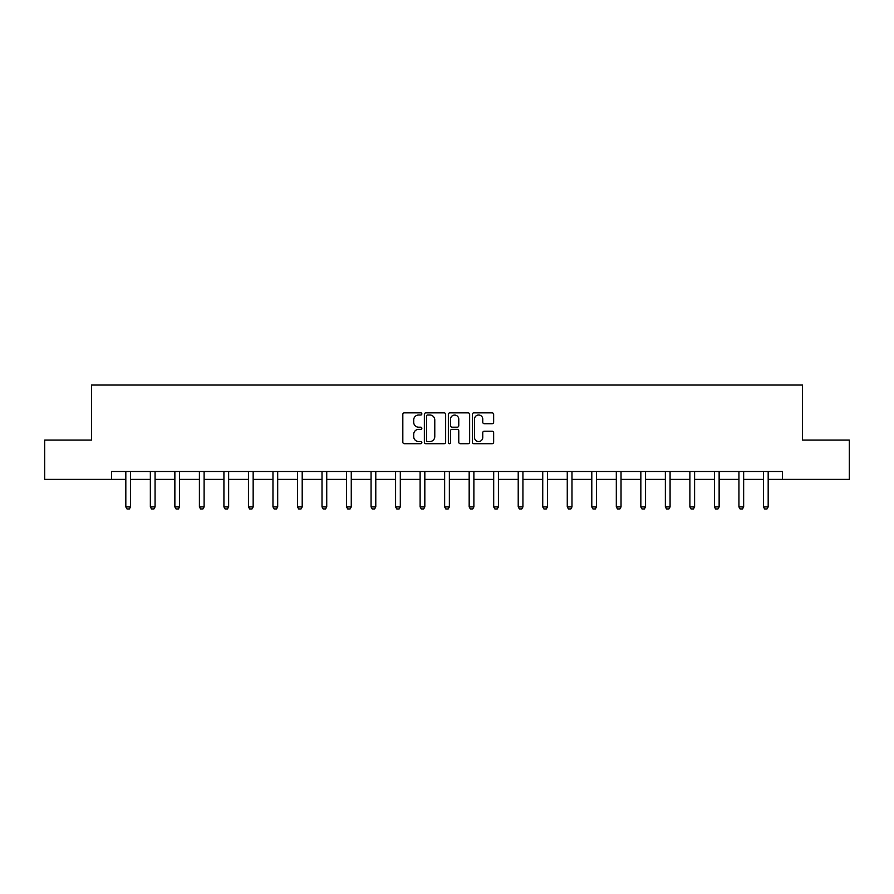<?xml version="1.0" encoding="UTF-8"?>
<svg xmlns="http://www.w3.org/2000/svg" width="894" height="894" viewBox="0 0 894 894"><rect width="100%" height="100%" fill="white"/><g stroke="black" fill="none" stroke-linecap="round" stroke-linejoin="round"><path stroke-width="1.34" d="M421.845 413.922A1.084 1.084 0 0 0 420.772 412.849L404.367 412.849A1.542 1.542 0 0 0 402.825 414.391L402.825 442.161A1.542 1.542 0 0 0 404.367 443.703L420.772 443.703A1.084 1.084 0 0 0 421.845 442.631A1.084 1.084 0 0 0 420.772 441.547L418.649 441.547A4.939 4.939 0 0 1 413.71 436.607L413.71 434.294A4.939 4.939 0 0 1 418.649 429.355L420.772 429.355A1.084 1.084 0 0 0 421.845 428.282A1.084 1.084 0 0 0 420.772 427.198L418.649 427.198A4.939 4.939 0 0 1 413.71 422.259L413.71 419.945A4.939 4.939 0 0 1 418.649 415.006L420.772 415.006A1.084 1.084 0 0 0 421.845 413.922M492.102 423.722A1.542 1.542 0 0 0 493.644 422.18L493.644 414.391A1.542 1.542 0 0 0 492.102 412.849L473.887 412.849A1.542 1.542 0 0 0 472.345 414.391L472.345 442.161A1.542 1.542 0 0 0 473.887 443.703L492.102 443.703A1.542 1.542 0 0 0 493.644 442.161L493.644 432.752A1.542 1.542 0 0 0 492.102 431.21L484.302 431.21A1.542 1.542 0 0 0 482.76 432.752L482.76 437.423A4.124 4.124 0 0 1 478.636 441.547A4.124 4.124 0 0 1 474.502 437.423L474.502 419.13A4.124 4.124 0 0 1 478.636 415.006A4.124 4.124 0 0 1 482.76 419.13L482.76 422.18A1.542 1.542 0 0 0 484.302 423.722L492.102 423.722M111.515 479.374L44.7 479.374L44.7 440.072L91.546 440.072L91.546 385.046L802.454 385.046L802.454 440.072L849.3 440.072L849.3 479.374L782.485 479.374L782.485 471.507L111.515 471.507L111.515 479.374L125.819 479.374M445.648 414.391A1.542 1.542 0 0 0 444.106 412.849L425.902 412.849A1.542 1.542 0 0 0 424.359 414.391L424.359 442.161A1.542 1.542 0 0 0 425.902 443.703L444.106 443.703A1.542 1.542 0 0 0 445.648 442.161L445.648 414.391M449.894 412.849L468.098 412.849A1.542 1.542 0 0 1 469.641 414.391L469.641 442.161A1.542 1.542 0 0 1 468.098 443.703L460.309 443.703A1.542 1.542 0 0 1 458.767 442.161L458.767 430.897A1.542 1.542 0 0 0 457.225 429.355L452.051 429.355A1.542 1.542 0 0 0 450.509 430.897L450.509 442.631A1.084 1.084 0 0 1 449.425 443.703A1.084 1.084 0 0 1 448.352 442.631L448.352 414.391A1.542 1.542 0 0 1 449.894 412.849M130.535 479.374L150.348 479.374M155.064 479.374L174.866 479.374M179.582 479.374L199.396 479.374M204.111 479.374L223.925 479.374M228.64 479.374L248.443 479.374M253.158 479.374L272.972 479.374M277.688 479.374L297.49 479.374M302.206 479.374L322.019 479.374M326.735 479.374L346.548 479.374M351.264 479.374L371.066 479.374M375.782 479.374L395.595 479.374M400.311 479.374L420.113 479.374M424.829 479.374L444.642 479.374M449.358 479.374L469.171 479.374M473.887 479.374L493.689 479.374M498.405 479.374L518.218 479.374M522.934 479.374L542.736 479.374M547.452 479.374L567.265 479.374M571.981 479.374L591.794 479.374M596.51 479.374L616.312 479.374M621.028 479.374L640.842 479.374M645.557 479.374L665.359 479.374M670.075 479.374L689.889 479.374M694.604 479.374L714.418 479.374M719.134 479.374L738.936 479.374M743.652 479.374L763.465 479.374M768.181 479.374L782.485 479.374M427.6 415.006A1.084 1.084 0 0 0 426.516 416.09L426.516 440.463A1.084 1.084 0 0 0 427.6 441.547L429.835 441.547A4.939 4.939 0 0 0 434.775 436.607L434.775 419.945A4.939 4.939 0 0 0 429.835 415.006L427.6 415.006M458.767 419.208A4.124 4.124 0 0 0 454.644 415.084A4.124 4.124 0 0 0 450.509 419.208L450.509 425.656A1.542 1.542 0 0 0 452.051 427.198L457.225 427.198A1.542 1.542 0 0 0 458.767 425.656L458.767 419.208M130.714 471.507L130.613 471.853A1.576 1.576 0 0 0 130.535 472.323L130.535 506.909L129.362 508.954L127.004 508.954L125.819 506.909L125.819 472.323A1.576 1.576 0 0 0 125.741 471.853L125.641 471.507M125.819 506.909L130.535 506.909M155.243 471.507L155.131 471.853A1.576 1.576 0 0 0 155.064 472.323L155.064 506.909L153.88 508.954L151.522 508.954L150.348 506.909L150.348 472.323A1.576 1.576 0 0 0 150.27 471.853L150.158 471.507M150.348 506.909L155.064 506.909M179.772 471.507L179.66 471.853A1.576 1.576 0 0 0 179.582 472.323L179.582 506.909L178.409 508.954L176.051 508.954L174.866 506.909L174.866 472.323A1.576 1.576 0 0 0 174.799 471.853L174.688 471.507M174.866 506.909L179.582 506.909M204.29 471.507L204.19 471.853A1.576 1.576 0 0 0 204.111 472.323L204.111 506.909L202.927 508.954L200.569 508.954L199.396 506.909L199.396 472.323A1.576 1.576 0 0 0 199.317 471.853L199.217 471.507M199.396 506.909L204.111 506.909M228.819 471.507L228.708 471.853A1.576 1.576 0 0 0 228.64 472.323L228.64 506.909L227.456 508.954L225.098 508.954L223.925 506.909L223.925 472.323A1.576 1.576 0 0 0 223.846 471.853L223.735 471.507M223.925 506.909L228.64 506.909M253.337 471.507L253.237 471.853A1.576 1.576 0 0 0 253.158 472.323L253.158 506.909L251.985 508.954L249.627 508.954L248.443 506.909L248.443 472.323A1.576 1.576 0 0 0 248.376 471.853L248.264 471.507M248.443 506.909L253.158 506.909M277.866 471.507L277.755 471.853A1.576 1.576 0 0 0 277.688 472.323L277.688 506.909L276.503 508.954L274.145 508.954L272.972 506.909L272.972 472.323A1.576 1.576 0 0 0 272.893 471.853L272.782 471.507M272.972 506.909L277.688 506.909M302.396 471.507L302.284 471.853A1.576 1.576 0 0 0 302.206 472.323L302.206 506.909L301.032 508.954L298.674 508.954L297.49 506.909L297.49 472.323A1.576 1.576 0 0 0 297.423 471.853L297.311 471.507M297.49 506.909L302.206 506.909M326.913 471.507L326.813 471.853A1.576 1.576 0 0 0 326.735 472.323L326.735 506.909L325.55 508.954L323.192 508.954L322.019 506.909L322.019 472.323A1.576 1.576 0 0 0 321.941 471.853L321.84 471.507M322.019 506.909L326.735 506.909M351.443 471.507L351.331 471.853A1.576 1.576 0 0 0 351.264 472.323L351.264 506.909L350.079 508.954L347.721 508.954L346.548 506.909L346.548 472.323A1.576 1.576 0 0 0 346.47 471.853L346.358 471.507M346.548 506.909L351.264 506.909M375.972 471.507L375.86 471.853A1.576 1.576 0 0 0 375.782 472.323L375.782 506.909L374.608 508.954L372.25 508.954L371.066 506.909L371.066 472.323A1.576 1.576 0 0 0 370.999 471.853L370.887 471.507M371.066 506.909L375.782 506.909M400.49 471.507L400.378 471.853A1.576 1.576 0 0 0 400.311 472.323L400.311 506.909L399.126 508.954L396.768 508.954L395.595 506.909L395.595 472.323A1.576 1.576 0 0 0 395.517 471.853L395.405 471.507M395.595 506.909L400.311 506.909M425.019 471.507L424.907 471.853A1.576 1.576 0 0 0 424.829 472.323L424.829 506.909L423.655 508.954L421.297 508.954L420.113 506.909L420.113 472.323A1.576 1.576 0 0 0 420.046 471.853L419.934 471.507M420.113 506.909L424.829 506.909M449.537 471.507L449.436 471.853A1.576 1.576 0 0 0 449.358 472.323L449.358 506.909L448.185 508.954L445.815 508.954L444.642 506.909L444.642 472.323A1.576 1.576 0 0 0 444.564 471.853L444.463 471.507M444.642 506.909L449.358 506.909M474.066 471.507L473.954 471.853A1.576 1.576 0 0 0 473.887 472.323L473.887 506.909L472.702 508.954L470.345 508.954L469.171 506.909L469.171 472.323A1.576 1.576 0 0 0 469.093 471.853L468.981 471.507M469.171 506.909L473.887 506.909M498.595 471.507L498.483 471.853A1.576 1.576 0 0 0 498.405 472.323L498.405 506.909L497.232 508.954L494.874 508.954L493.689 506.909L493.689 472.323A1.576 1.576 0 0 0 493.622 471.853L493.51 471.507M493.689 506.909L498.405 506.909M523.113 471.507L523.001 471.853A1.576 1.576 0 0 0 522.934 472.323L522.934 506.909L521.75 508.954L519.392 508.954L518.218 506.909L518.218 472.323A1.576 1.576 0 0 0 518.14 471.853L518.028 471.507M518.218 506.909L522.934 506.909M547.642 471.507L547.53 471.853A1.576 1.576 0 0 0 547.452 472.323L547.452 506.909L546.279 508.954L543.921 508.954L542.736 506.909L542.736 472.323A1.576 1.576 0 0 0 542.669 471.853L542.557 471.507M542.736 506.909L547.452 506.909M572.16 471.507L572.059 471.853A1.576 1.576 0 0 0 571.981 472.323L571.981 506.909L570.808 508.954L568.45 508.954L567.265 506.909L567.265 472.323A1.576 1.576 0 0 0 567.187 471.853L567.087 471.507M567.265 506.909L571.981 506.909M596.689 471.507L596.577 471.853A1.576 1.576 0 0 0 596.51 472.323L596.51 506.909L595.326 508.954L592.968 508.954L591.794 506.909L591.794 472.323A1.576 1.576 0 0 0 591.716 471.853L591.604 471.507M591.794 506.909L596.51 506.909M621.218 471.507L621.106 471.853A1.576 1.576 0 0 0 621.028 472.323L621.028 506.909L619.855 508.954L617.497 508.954L616.312 506.909L616.312 472.323A1.576 1.576 0 0 0 616.245 471.853L616.134 471.507M616.312 506.909L621.028 506.909M645.736 471.507L645.624 471.853A1.576 1.576 0 0 0 645.557 472.323L645.557 506.909L644.373 508.954L642.015 508.954L640.842 506.909L640.842 472.323A1.576 1.576 0 0 0 640.763 471.853L640.663 471.507M640.842 506.909L645.557 506.909M670.265 471.507L670.154 471.853A1.576 1.576 0 0 0 670.075 472.323L670.075 506.909L668.902 508.954L666.544 508.954L665.359 506.909L665.359 472.323A1.576 1.576 0 0 0 665.292 471.853L665.181 471.507M665.359 506.909L670.075 506.909M694.783 471.507L694.683 471.853A1.576 1.576 0 0 0 694.604 472.323L694.604 506.909L693.431 508.954L691.073 508.954L689.889 506.909L689.889 472.323A1.576 1.576 0 0 0 689.81 471.853L689.71 471.507M689.889 506.909L694.604 506.909M719.312 471.507L719.201 471.853A1.576 1.576 0 0 0 719.134 472.323L719.134 506.909L717.949 508.954L715.591 508.954L714.418 506.909L714.418 472.323A1.576 1.576 0 0 0 714.34 471.853L714.228 471.507M714.418 506.909L719.134 506.909M743.842 471.507L743.73 471.853A1.576 1.576 0 0 0 743.652 472.323L743.652 506.909L742.478 508.954L740.12 508.954L738.936 506.909L738.936 472.323A1.576 1.576 0 0 0 738.869 471.853L738.757 471.507M738.936 506.909L743.652 506.909M768.359 471.507L768.259 471.853A1.576 1.576 0 0 0 768.181 472.323L768.181 506.909L766.996 508.954L764.638 508.954L763.465 506.909L763.465 472.323A1.576 1.576 0 0 0 763.387 471.853L763.286 471.507M763.465 506.909L768.181 506.909"/></g></svg>

